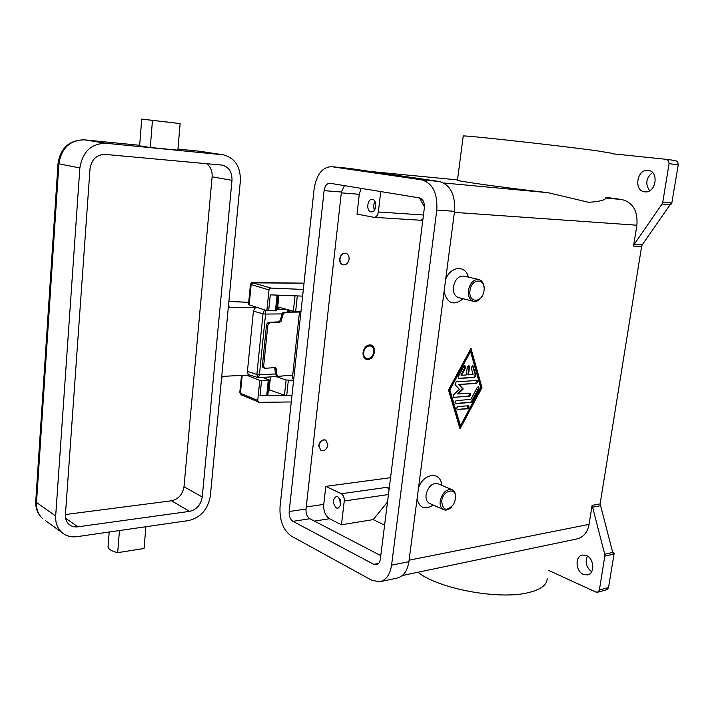 <?xml version="1.0" encoding="UTF-8"?>
<svg xmlns="http://www.w3.org/2000/svg" width="714" height="714" viewBox="0 0 714 714"><rect width="100%" height="100%" fill="white"/><g stroke="black" fill="none" stroke-linecap="round" stroke-linejoin="round"><path stroke-width="1.07" d="M612.701 153.412L596.395 150.725C556.965 145.344 462.833 134.982 463.216 135.999L457.495 180.026M634.282 244.242L633.559 246.08L641.618 246.491L642.341 244.67L634.282 244.242L662.021 204.034L670.053 204.775L670.517 203.918L671.66 204.025L678.238 164.863L677.729 161.98L675.676 160.588L666.501 159.347L612.639 153.796M633.559 246.08L636.897 225.222C637.941 211.058 632.934 202.499 621.894 199.545L605.936 198.064C605.026 200.188 599.242 201.607 588.586 202.303L548.057 192.682C503.781 187.603 458.45 181.32 457.46 180.249M675.676 160.588L666.59 159.365M666.501 159.347L668.563 160.748L669.072 163.658L678.238 164.863M621.894 199.545L605.927 197.332M671.945 202.999L662.779 202.133L662.021 204.034M662.779 202.133L669.072 163.658M648.107 170.387L648.169 170.396C659.459 171.226 655.961 193.565 644.858 191.834L644.671 191.816C633.416 190.87 636.933 168.647 648.107 170.387M652.507 172.547C646.018 178 645.081 184.06 649.695 190.727M445.643 279.504C450.605 265.983 465.421 264.689 468.357 277.13M463.065 298.747C453.845 306.065 447.508 303.736 444.046 291.749M418.547 487.635C423.991 472.659 440.975 471.231 441.645 485.279M433.219 505.03C425.053 510.189 419.662 508.198 417.056 499.068M402.375 575.52L576.832 538.945C583.365 537.419 587.443 532.564 589.068 524.371L592.111 505.36L604.963 555.197L599.394 589.96L598.136 592.013L595.913 592.084L548.414 570.272M641.618 246.491L600.126 503.897L592.111 505.36M481.977 387.693L460.039 428.819L448.508 390.049L470.972 348.361L481.977 387.693L481.379 387.497L470.606 349.039M482.084 296.176C479.612 300.246 476.684 301.96 473.32 301.299L458.37 297.577C454.631 296.114 452.979 292.517 453.426 286.796C455.104 279.326 458.593 275.765 463.895 276.113L478.942 279.54M473.32 301.299C469.58 299.826 467.947 296.185 468.42 290.384C470.124 282.815 473.632 279.201 478.933 279.54C482.093 280.584 483.815 283.404 484.101 287.992M483.994 290.705C482.637 303.379 467.982 303.45 469.999 290.589C471.436 277.684 486.118 277.996 483.994 290.705M451.81 489.608L438.137 483.789C432.318 482.628 428.293 486.27 426.062 494.713C425.651 498.881 426.704 501.719 429.221 503.245L429.757 503.477M455.639 497.346C455.746 493.633 454.631 491.125 452.31 489.822C446.482 488.679 442.439 492.383 440.172 500.933C439.744 505.146 440.788 508.02 443.305 509.546C445.947 510.724 448.687 509.894 451.516 507.056M441.698 501.139C442.778 510.715 446.786 511.742 453.702 504.236L455.523 498.961C457.531 487.037 443.019 489.161 441.698 501.139M604.919 556.144L614.049 554.037L614.094 553.064L612.96 553.323L600.126 503.897M670.053 204.775L642.341 244.67M597.627 592.236L607.257 589.63L608.515 587.595L599.394 589.96M614.049 554.037L608.515 587.595M612.844 552.538L614.094 553.064M587.408 556.063C584.873 562.195 586.274 567.425 591.62 571.736M583.356 574.404C575.493 571.343 574.806 556.063 582.481 555.046L586.372 555.528C594.244 558.419 595.083 573.815 587.443 574.904L583.356 574.404M547.165 578.402C547.236 584.587 541.337 589.237 529.476 592.352C500.594 600.394 438.86 589.041 417.922 572.262M459.789 427.963L481.379 387.497M470.544 351.493L469.937 351.315L449.231 389.755L459.861 425.544L460.459 425.758L480.718 387.782L470.544 351.493L449.829 389.96L460.459 425.758M449.829 389.96L449.231 389.755M474.623 377.527L458.861 378.447L458.504 376.207L463.681 366.594L465.046 365.8L465.412 368.049L461.547 375.243L466.251 374.966L467.304 367.174L468.919 365.595L469.535 367.058L468.482 374.832L473.132 374.555L471.204 367.737L472.766 365.398L475.89 375.162L474.623 377.527L474.016 377.34L475.283 374.966L472.418 365.363M457.674 409.649L457.326 409.595C456.416 408.417 456.665 407.408 458.085 406.561L468.446 405.766C469.348 406.926 469.098 407.935 467.697 408.783L457.085 409.443L467.099 408.569L468.089 405.713M471.079 402.437L455.568 403.633C454.639 402.446 454.898 401.429 456.326 400.581L470.865 399.429L477.363 387.256L478.719 386.47L479.04 388.657L472.132 401.598L471.079 402.437L470.481 402.241L471.535 401.393L478.442 388.461L478.371 386.435M459.209 384.667L463.234 389.014L457.951 394.003L470.151 393.164C471.07 394.342 470.829 395.351 469.41 396.199L453.702 397.332L453.756 394.61L459.405 389.282L455.095 384.65L456.139 381.776L477.032 380.491C477.961 381.669 477.72 382.677 476.309 383.525L458.611 384.471L475.711 383.338L476.675 380.455M457.951 394.003L457.353 393.807L462.636 388.818L458.611 384.471M463.234 389.014L462.636 388.818M454.042 397.377L468.812 396.002L469.803 393.128M455.318 403.472L470.481 402.241M458.611 378.295L474.016 377.34M468.482 374.832L467.875 374.645L468.928 366.871L468.571 365.568M461.547 375.243L460.941 375.055L464.805 367.862L464.698 365.764M420.564 220.242L422.75 220.644M361.07 188.344L359.285 194.288L357.018 214.12L374.011 217.333C376.296 217.181 377.742 215.405 378.349 211.987L380.758 191.566M420.403 220.207L422.893 219.501M424.437 206.792L419.386 197.885M344.469 185.631L341.408 192.03L306.011 509.028C305.788 513.58 307.074 516.82 309.849 518.73L380.785 555.626M329.538 518.721C325.352 515.892 323.424 511.117 323.754 504.387L325.825 486.359L341.274 493.749C343.434 495.132 344.425 497.551 344.255 500.996L341.453 524.79L329.538 518.721L314.41 521.104M289.17 511.519L324.102 190.656C324.897 185.908 326.807 183.436 329.841 183.248L419.35 197.876C422.991 199.028 424.66 202.374 424.348 207.926L380.33 559.276C379.83 562.489 378.491 564.337 376.332 564.836L373.806 564.363L292.99 521.345C290.232 519.408 288.956 516.133 289.17 511.519L306.011 509.028M314.115 188.942C316.454 174.618 322.237 167.192 331.457 166.657L421.599 179.821C432.639 183.114 437.7 193.199 436.789 210.068L391.575 565.167C390.049 574.708 386.096 580.241 379.696 581.767L371.824 580.277L291.374 536.098C283.172 530.19 279.397 520.399 280.04 506.735L314.115 188.942M331.457 166.657L349.262 168.397L439.315 181.481C450.382 184.748 455.452 194.699 454.523 211.326L408.899 561.704C407.364 571.129 403.383 576.6 396.966 578.126L380.366 581.624M384.605 525.174L373.208 519.605L341.453 524.79M373.208 519.605L387.515 501.933M389.094 489.331L387.042 487.305L389.219 488.287M337.749 496.694C341.747 501.264 341.792 505.119 337.901 508.27L336.428 507.993C332.456 503.397 332.421 499.541 336.33 496.435L337.749 496.694M325.825 486.359L390.549 477.702M320.979 450.579L318.694 445.732C319.854 441.198 322.148 439.297 325.584 440.02M343.032 264.84L342.827 264.787C340.596 263.957 339.561 261.984 339.73 258.896C340.587 254.88 342.577 252.997 345.701 253.256L345.754 253.265M363.051 352.448C364.345 346.933 367.067 344.46 371.218 345.049C373.663 346.156 374.752 348.477 374.484 352.011C373.181 357.553 370.441 360.008 366.255 359.374C363.863 358.258 362.801 355.947 363.051 352.448M370.771 344.916C373.11 346.085 374.145 348.378 373.877 351.815C372.708 357.045 370.12 359.544 366.103 359.303M339.98 258.95C340.837 254.934 342.827 253.051 345.951 253.309C348.218 254.139 349.262 256.112 349.084 259.236C348.218 263.27 346.219 265.144 343.077 264.849C340.846 264.01 339.81 262.047 339.98 258.95M327.896 444.902L325.852 440.136C322.407 439.378 320.095 441.27 318.926 445.831L320.934 450.561C324.397 451.364 326.717 449.472 327.896 444.902M372.467 199.402C377.527 199.947 376.34 212.593 371.307 211.906L371.012 211.862C365.979 211.246 367.183 198.67 372.226 199.376L372.467 199.402M375.073 201.634C373.458 204.347 373.252 207.158 374.466 210.068M375.502 202.731L375.055 209.041M339.543 498.381L340.551 505.458M340.132 499.488L340.801 504.227M303.343 289.456L270.981 288.072L252.908 282.851L304.012 283.19M248.472 304.601L266.866 310.635L268.973 289.938L269.642 288.59L270.981 288.072M241.314 394.904L259.334 402.33L291.276 401.955M258.62 402.178L257.736 400.483L259.78 380.392L246.535 375.153M291.964 395.502L260.003 395.788L261.574 380.383L259.78 380.392M266.866 310.635L268.678 310.688L270.294 294.855L302.62 296.132M300.951 311.697L293.374 311.215L277.701 306.922M278.148 295.168L276.541 310.706L268.678 310.661M299.505 311.643L292.329 378.661L293.713 379.179M261.574 380.383L269.383 380.053L263.002 377.447M276.452 376.742L286.082 379.991L293.597 380.303M291.972 395.467L284.475 395.19L269.133 389.799M269.374 380.116L267.795 395.377L260.003 395.743M292.704 375.127L277.853 376.34L276.746 374.439L276.604 369.495L275.47 367.567L265.438 368.272L264.091 367.612L263.689 365.791L267.804 325.45L268.598 323.522L270.106 322.674L268.803 322.309L267.295 323.156L266.509 325.075L267.804 325.45M299.461 312.063L283.842 312.232L282.503 312.893L280.459 319.613L279.62 321.211L278.281 321.889L279.576 322.255L280.923 321.577L282.967 314.847L283.806 313.25L285.145 312.58M279.576 322.255L270.106 322.674M263.689 365.791L262.404 365.381L262.806 367.201L263.636 367.808M274.72 367.505L275.461 374.029L276.666 375.957M283.842 312.232L299.496 311.661M262.404 365.381L266.509 325.075M268.803 322.309L278.281 321.889M363.774 352.421C364.542 344.059 375.037 343.737 373.779 352.038C373.047 360.311 362.56 360.784 363.774 352.421M221.652 377.34L223.875 376.305L249.739 374.993M277.63 307.627L278.969 308.359L277.487 308.948L278.915 295.194M249.373 374.868L258.414 377.697L259.405 374.77L256.87 374.466L257.754 377.608M249.213 374.823L248.088 373.993L247.419 371.405L253.416 311.161L254.612 308.466L256.531 307.377M228.4 306.511L230.452 307.457L228.855 306.94M256.424 307.341L230.452 307.457M276.72 309.001L277.487 308.948M264.492 309.885L263.011 313.767L265.572 314.062L265.429 310.179M240.359 181.044C240.689 166.79 235.04 158.053 223.393 154.831L106.002 143.273C91.267 143.469 82.556 151.707 79.852 167.977L55.674 516.026C55.326 522.844 57.352 528.306 61.752 532.394C65.974 536.018 71.105 537.428 77.139 536.642L188.719 520.551C200.759 517.516 207.97 509.305 210.344 495.935L240.359 181.044M177.866 150.172L150.288 147.495L139.614 145.834M150.288 147.495L152.466 120.38L141.72 119.077L180.124 123.584L152.466 120.38M177.866 150.208L180.124 123.584M145.897 526.727L144.049 548.504L117.685 552.663C111.786 551.244 108.573 549.334 108.028 546.933L108.109 545.969M144.094 547.986L144.049 548.504M119.461 530.538L117.685 552.663M105.181 154.411L222.241 165.121C228.926 167.04 232.175 172.119 231.988 180.365L202.24 496.989C200.839 504.843 196.618 509.635 189.567 511.376L77.862 526.816C74.426 527.244 71.498 526.45 69.071 524.424C66.429 522.032 65.206 518.81 65.42 514.758L90.018 168.807C91.579 159.383 96.631 154.59 105.181 154.411M189.567 511.376L171.503 500.782C178.473 499.122 182.641 494.454 183.998 486.761L212.12 176.813C212.442 171.137 210.621 166.755 206.649 163.667M171.503 500.782L65.438 514.535M268.241 391.129L269.008 391.013L270.445 377.054M409.095 560.178L589.068 524.371M454.381 212.37L636.897 225.222M592.218 507.252L600.233 505.78M612.808 552.404L604.812 554.234M443.787 182.989L548.057 192.682M371.11 171.574L457.504 179.901L370.869 171.538M469.41 396.199L468.812 396.002M476.309 383.525L475.711 383.338M455.907 403.678L455.327 403.481M479.04 388.657L478.442 388.461M472.132 401.598L471.535 401.393M467.697 408.783L467.099 408.569M459.173 378.491L458.638 378.313M465.412 368.049L464.805 367.862M469.535 367.058L468.928 366.871M473.337 366.086L472.73 365.898M475.89 375.162L475.283 374.966M378.349 211.987L423.464 214.994M323.754 504.387L306.244 506.949M341.408 192.03L324.102 190.656M408.899 561.704L391.575 565.167M454.523 211.326L436.789 210.068M439.315 181.481L421.599 179.821M349.262 168.397L331.894 166.71M309.849 518.73L292.99 521.345M378.706 563.4L373.806 564.363M344.255 500.996L388.443 494.534M341.274 493.749L387.042 487.305M359.285 194.288L341.319 192.869M249.141 305.039L251.141 284.734L251.739 283.396L252.908 282.851M241.493 375.412L239.779 392.745L241.198 394.86L239.797 392.629M257.736 400.483L240.431 393.236L242.198 375.377M250.462 284.333L268.973 289.938M275.425 310.876L277.05 295.123M293.374 311.215L295.007 295.837M295.65 311.527L297.31 295.926M286.716 395.511L288.331 380.312M284.475 395.19L286.082 379.991M266.688 395.681L268.268 380.339M275.318 369.076L276.604 369.495M276.746 374.439L275.461 374.029M281.762 319.97L280.459 319.613M281.664 314.49L282.967 314.847M258.414 377.697L280.879 376.198M228.882 301.433L248.686 302.379M284.386 308.751L286.448 309.385L276.666 309.448M288.26 312.072L286.769 309.403M222.393 154.697L199.17 151.198L177.956 149.101L199.045 151.19M84.252 139.828L139.649 145.308L84.386 139.837C69.285 140.024 60.503 147.932 58.021 163.56L58.887 163.801C61.466 147.994 70.008 140.015 84.493 139.855L106.002 143.273M58.03 163.506L35.736 501.505L36.503 502.486L58.887 163.801L79.852 167.977M35.762 501.103L35.736 501.505C35.459 508.413 37.726 514.08 42.545 518.507C38.199 514.482 36.191 509.136 36.503 502.486L55.674 516.026M45.33 520.515L61.752 532.394M253.416 311.161L263.011 313.767L256.87 374.466L247.419 371.405M275.461 373.949L259.405 374.77L265.572 314.062L281.851 313.919M231.988 180.365L212.12 176.813M202.24 496.989L183.998 486.761M77.862 526.816L65.617 518.248M429.221 503.245L443.305 509.546M420.716 220.251L374.011 217.333M248.463 304.682L250.462 284.404C251.337 282.655 252.256 282.03 253.22 282.521L304.012 283.163M263.537 367.781L264.823 368.192M276.577 375.921L277.853 376.34M228.891 301.379L248.695 302.334M223.393 154.831L200.277 151.341M139.614 145.906L141.72 119.086M279.977 376.555L281.53 376.144M289.706 312.018L287.474 309.599M108.028 546.933L109.206 532.019"/></g></svg>
